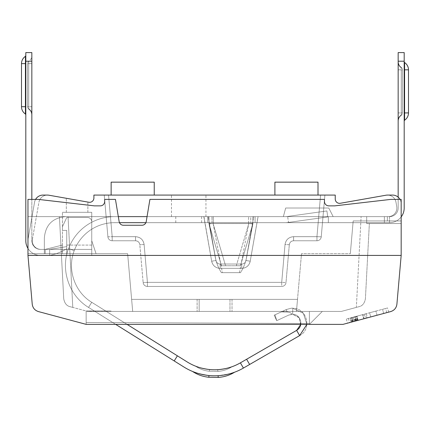 <?xml version="1.0" encoding="UTF-8"?>
<svg xmlns="http://www.w3.org/2000/svg" width="430" height="430" viewBox="0 0 430 430"><rect width="100%" height="100%" fill="white"/><g stroke="black" fill="none" stroke-linecap="round" stroke-linejoin="round"><path stroke-width="0.32" stroke-dasharray="2.15 1.61" d="M392.552 195.08A8.621 8.621 0 0 1 401.174 203.702A8.621 8.621 0 0 0 392.552 195.08L387.484 195.08L392.552 195.08A8.621 8.621 0 0 1 401.174 203.702L401.174 220.939L401.174 203.702A8.621 8.621 0 0 0 392.552 195.08A8.621 8.621 0 0 1 401.174 203.702A8.621 8.621 0 0 0 392.552 195.08L387.484 195.08A8.621 8.621 0 0 1 395.971 202.202L396.734 206.513A8.621 8.621 0 0 1 388.247 216.629L387.382 216.629L387.382 220.939L401.174 220.939L401.174 203.702A8.621 8.621 0 0 0 392.552 195.08L387.484 195.08A8.621 8.621 0 0 1 395.971 202.202L396.734 206.513A8.621 8.621 0 0 1 388.247 216.629L65.887 216.629C52.61 217.725 45.429 224.906 44.338 238.177L44.338 253.689L127.635 253.689L132.687 311.438L296.453 311.438L301.505 253.689L296.453 311.438L301.505 253.689L296.453 311.438L297.506 299.371L296.453 311.438L132.687 311.438L296.453 311.438L132.687 311.438L296.453 311.438L132.687 311.438L296.453 311.438L132.687 311.438L127.635 253.689L27.966 253.689L27.966 239.634L32.019 216.629L59.426 216.629L63.731 298.812C64.586 303.306 66.709 305.929 70.106 306.687C66.709 305.929 64.586 303.306 63.731 298.812L59.426 216.629L61.458 255.415L27.966 255.415L61.458 255.415L59.426 216.629L203.82 216.629L211.678 261.22L215.924 260.473A4.311 4.311 0 0 0 220.171 264.036L241.725 264.036A4.311 4.311 0 0 0 245.965 260.473L253.695 216.629L366.699 216.629L253.695 216.629L366.699 216.629L366.699 223.525L401.174 223.525L401.174 199.391L401.174 223.525L366.699 223.525L369.354 223.525L366.699 223.525L366.699 216.629L366.699 223.525L366.699 216.629L258.075 216.629L250.212 261.22C249.142 265.692 246.315 268.067 241.725 268.347L241.725 264.036L220.171 264.036A4.311 4.311 0 0 1 215.924 260.473L208.195 216.629L147.055 216.629L203.82 216.629L211.678 261.22L215.924 260.473L208.195 216.629L203.954 216.629L208.969 216.629L65.887 216.629C52.61 217.725 45.429 224.906 44.338 238.177L44.338 253.689L127.635 253.689L27.966 253.689L45.204 253.689L45.204 249.384L40.893 249.384A8.621 8.621 0 0 1 32.406 239.268L38.942 202.202A8.621 8.621 0 0 1 47.429 195.08L43.054 195.08L47.429 195.08A8.621 8.621 0 0 1 48.923 195.215L88.843 202.25A4.311 4.311 0 0 0 93.901 198.004L93.901 195.08L335.239 195.08L335.239 199.025A4.311 4.311 0 0 0 340.297 203.272L385.989 195.215A8.621 8.621 0 0 1 387.484 195.08L392.552 195.08L387.484 195.08A8.621 8.621 0 0 1 395.971 202.202L396.734 206.513A8.621 8.621 0 0 1 388.247 216.629L250.771 216.629L283.37 216.629L252.926 216.629L252.926 223.525L240.429 265.756L252.921 223.535C252.732 223.831 251.362 223.831 248.809 223.541L213.081 223.541C210.528 223.831 209.163 223.831 208.969 223.535L221.466 265.756L240.429 265.756L221.466 265.756L208.969 223.535C209.157 223.831 210.528 223.831 213.081 223.541L208.969 223.525L208.969 216.629L32.019 216.629L118.32 216.629L119.158 221.649C119.669 223.917 121.088 225.116 123.41 225.25L141.964 225.25C144.286 225.116 145.705 223.917 146.216 221.649C145.705 223.917 144.286 225.116 141.964 225.25L123.41 225.25C121.088 225.116 119.669 223.917 119.158 221.649L115.45 199.391L104.673 199.391L104.673 201.546A4.311 4.311 0 0 1 100.367 205.857A4.311 4.311 0 0 0 104.673 201.546L104.673 199.391L115.45 199.391L104.673 199.391L104.673 201.546A4.311 4.311 0 0 1 100.367 205.857L94.331 205.857L100.367 205.857L94.331 205.857L38.308 199.391L27.966 199.391L27.966 255.415L27.966 216.629L118.32 216.629L115.45 199.391L119.158 221.649A4.311 4.311 0 0 0 123.41 225.25L141.964 225.25A4.311 4.311 0 0 0 146.216 221.649L149.925 199.391L324.462 199.391L324.462 201.546A4.311 4.311 0 0 0 328.773 205.857L334.809 205.857L390.832 199.391L401.174 199.391L390.832 199.391L334.809 205.857L390.832 199.391L401.174 199.391L401.174 255.415L396.917 304.048C396.428 307.934 394.31 310.46 390.564 311.621L342.995 324.37L86.145 324.37L309.38 324.37L322.306 311.438L309.38 311.438L309.38 323.505L309.38 311.438L322.306 311.438L87.844 311.438L322.306 311.438L87.844 311.438L322.306 311.438L309.38 324.37L322.306 311.438L309.38 324.37L86.145 324.37L86.145 310.981L87.844 311.438L341.291 311.438L359.029 306.687C362.431 305.929 364.554 303.306 365.409 298.812L369.354 223.525L365.409 298.812C364.554 303.306 362.431 305.929 359.029 306.687L356.352 307.407L361.109 216.629L356.352 307.407L341.291 311.438L87.844 311.438L86.661 311.121L111.112 311.035L86.145 310.981L87.844 311.438L86.145 310.981L86.145 322.484L86.145 310.981L87.844 311.438L86.661 311.121M114.584 216.629L255.081 216.629L114.584 216.629A49.127 49.127 0 0 0 68.564 248.561A49.127 49.127 0 0 1 114.584 216.629A49.127 49.127 0 0 0 68.564 248.561C60.227 269.691 69.074 295.743 88.553 307.423C69.074 295.743 60.227 269.691 68.564 248.561A49.127 49.127 0 0 1 114.584 216.629A49.127 49.127 0 0 0 68.564 248.561C60.227 269.691 69.074 295.743 88.553 307.423L174.198 360.942L88.553 307.423C69.074 295.743 60.227 269.691 68.564 248.561A49.127 49.127 0 0 1 114.584 216.629M118.32 216.629L32.019 216.629L34.561 202.202L27.966 239.634L27.966 199.391L38.308 199.391L27.966 199.391L27.966 216.629L32.019 216.629L27.966 239.634L34.561 202.202L27.966 239.634L32.019 216.629L27.966 216.629L208.969 216.629L208.969 223.525L208.969 216.629L208.969 223.525L208.969 216.629L208.969 223.525L208.969 216.629L208.969 223.525L208.969 216.629L252.926 216.629L252.926 223.525L252.926 216.629L252.926 223.525L247.137 254.216C246.191 261.069 243.982 267.213 240.499 272.652L221.391 272.652C217.913 267.213 215.699 261.069 214.753 254.216C215.699 261.069 217.913 267.213 221.391 272.652L222.401 272.652L221.391 272.652C217.913 267.213 215.699 261.069 214.753 254.216L208.969 223.525L214.753 254.216C215.699 261.069 217.913 267.213 221.391 272.652L240.499 272.652C243.982 267.213 246.191 261.069 247.137 254.216L252.926 223.525L247.137 254.216L252.926 223.525L252.926 216.629L252.926 223.525L252.926 216.629L252.926 223.525L213.275 223.525L252.926 223.525L240.429 265.756L221.466 265.756L208.969 223.535L208.969 216.629L213.275 216.629L203.82 216.629L211.678 261.22C212.748 265.692 215.575 268.067 220.171 268.347L241.725 268.347L241.725 264.036A4.311 4.311 0 0 0 245.965 260.473L253.695 216.629L258.022 216.629L252.926 216.629L252.926 223.525L247.137 254.216C246.191 261.069 243.982 267.213 240.499 272.652L221.391 272.652L240.499 272.652C243.982 267.213 246.191 261.069 247.137 254.216L252.926 223.525L247.137 254.216L252.926 223.525L252.926 216.629L333.164 216.629L285.246 216.629A17.238 17.238 0 0 0 287.643 216.462A17.238 17.238 0 0 1 285.246 216.629L333.164 216.629L328.773 208.012L285.676 208.012L328.773 208.012L285.676 208.012L328.773 208.012L285.676 208.012L328.773 208.012L285.676 208.012L328.773 208.012L285.676 208.012L328.773 208.012L285.676 208.012L328.773 208.012L333.164 216.629L328.773 208.012L333.164 216.629L283.37 216.629L333.164 216.629L328.773 208.012L333.164 216.629L328.773 208.012L333.164 216.629L327.708 216.629L327.746 216.919L288.487 222.434A23.274 23.274 0 0 1 285.246 222.665A23.274 23.274 0 0 0 288.487 222.434A23.274 23.274 0 0 1 285.246 222.665L255.081 222.665L255.081 216.629L255.081 222.665L328.343 222.665L328.343 216.629L327.708 216.629L333.164 216.629L283.37 216.629L333.164 216.629L328.773 208.012L333.164 216.629L328.773 208.012L333.164 216.629L388.247 216.629L258.022 216.629L250.212 261.22C249.142 265.692 246.315 268.067 241.725 268.347L220.171 268.347C215.575 268.067 212.748 265.692 211.678 261.22L203.954 216.629L147.055 216.629L146.216 221.649L147.055 216.629L208.195 216.629L147.055 216.629L149.925 199.391L324.462 199.391L149.925 199.391L147.055 216.629M387.484 195.08A8.621 8.621 0 0 1 395.971 202.202A8.621 8.621 0 0 0 387.484 195.08A8.621 8.621 0 0 1 395.971 202.202L396.734 206.513A8.621 8.621 0 0 1 388.247 216.629L387.382 216.629L387.382 220.939L401.174 220.939L353.186 220.939L350.321 253.689L301.505 253.689L350.321 253.689L301.505 253.689L350.321 253.689L353.186 220.939L350.321 253.689L353.186 220.939L401.174 220.939L353.186 220.939L387.382 220.939L387.382 216.629L387.382 220.939L387.382 216.629L387.382 220.939L387.382 216.629L387.382 220.939L401.174 220.939L401.174 203.702A8.621 8.621 0 0 0 400.018 199.391M250.771 216.629L211.985 216.629L250.771 216.629L250.771 222.665L211.985 222.665L255.081 222.665L207.674 222.665L207.674 216.629L207.674 222.665L114.584 222.665L328.343 222.665L114.584 222.665A43.097 43.097 0 0 0 74.218 250.674L68.564 248.561C60.227 269.691 69.074 295.743 88.553 307.423L183.938 367.026L88.553 307.423C69.074 295.743 60.227 269.691 68.564 248.561L74.218 250.674A43.097 43.097 0 0 1 114.584 222.665L255.081 222.665L255.081 216.629L255.081 222.665L255.081 216.629L255.081 222.665L285.246 222.665A23.274 23.274 0 0 0 288.487 222.434A23.274 23.274 0 0 1 285.246 222.665A23.274 23.274 0 0 0 288.487 222.434A23.274 23.274 0 0 1 285.246 222.665L384.366 222.665L384.366 216.629L384.366 222.665L328.343 222.665L328.343 216.629L328.343 222.665L250.771 222.665L250.771 216.629M384.366 222.665L389.537 222.665L384.366 222.665L384.366 216.629L384.366 222.665L328.343 222.665L389.537 222.665L384.366 222.665L384.366 216.629L384.366 222.665L384.366 216.629L384.366 222.665L328.343 222.665L328.343 216.629L328.343 222.665L328.343 216.629L328.343 222.665L285.246 222.665A23.274 23.274 0 0 0 288.487 222.434L327.746 216.919L288.487 222.434L327.746 216.919L327.708 216.629L287.67 216.629L327.708 216.629L327.746 216.919L326.908 210.942L287.643 216.462A17.238 17.238 0 0 1 285.246 216.629A17.238 17.238 0 0 0 287.643 216.462L326.908 210.942L287.643 216.462A17.238 17.238 0 0 1 285.246 216.629A17.238 17.238 0 0 0 287.643 216.462L326.908 210.942L287.643 216.462A17.238 17.238 0 0 1 285.246 216.629L287.67 216.629L283.37 216.629L285.676 208.012L283.37 216.629L285.676 208.012L283.37 216.629L333.164 216.629L283.37 216.629L285.676 208.012L283.37 216.629L285.676 208.012L283.37 216.629L285.246 216.629A17.238 17.238 0 0 0 287.643 216.462A17.238 17.238 0 0 1 285.246 216.629A17.238 17.238 0 0 0 287.643 216.462A17.238 17.238 0 0 1 285.246 216.629A17.238 17.238 0 0 0 287.643 216.462L326.908 210.942L287.643 216.462L326.908 210.942L327.708 216.629L287.67 216.629L328.343 216.629L328.343 222.665L389.537 222.665A14.652 14.652 0 0 0 404.189 208.012A14.652 14.652 0 0 1 389.537 222.665L384.366 222.665L384.366 216.629L384.366 222.665M188.711 216.629L205.948 216.629L188.711 216.629M188.711 222.665L201.638 222.665L188.711 222.665M119.459 222.665L114.584 222.665A43.097 43.097 0 0 0 74.218 250.674C66.903 269.207 74.664 292.061 91.751 302.306C74.664 292.061 66.903 269.207 74.218 250.674L68.564 248.561L74.218 250.674A43.097 43.097 0 0 1 114.584 222.665A43.097 43.097 0 0 0 74.218 250.674C66.903 269.207 74.664 292.061 91.751 302.306L177.397 355.825L91.751 302.306C74.664 292.061 66.903 269.207 74.218 250.674L68.564 248.561L74.218 250.674A43.097 43.097 0 0 1 114.584 222.665L207.674 222.665L207.674 216.629L207.674 222.665L207.674 216.629L207.674 222.665L145.915 222.665M300.618 325.225L299.269 317.824L292.62 314.298C300.968 314.115 304.085 326.628 296.625 330.38L240.397 362.839A51.713 51.713 0 0 1 187.136 361.91A51.713 51.713 0 0 0 240.397 362.839L246.61 359.254L240.397 362.839A51.713 51.713 0 0 1 187.136 361.91L177.397 355.825L187.136 361.91A51.713 51.713 0 0 0 240.397 362.839L246.61 359.254L249.631 364.479L299.64 335.604L296.625 330.38L246.61 359.254L296.813 330.267M300.812 324.37L299 317.474L292.62 314.298L291.911 314.303C291.282 313.008 289.729 312.25 287.245 312.04L281.29 311.89L274.173 315.206L276.726 320.673L274.173 315.206L274.985 314.83L276.726 320.673L288.67 315.104L292.62 314.298C300.968 314.115 304.085 326.628 296.625 330.38C304.085 326.628 300.968 314.115 292.62 314.298L292.83 308.272C292.674 307.869 290.438 308.326 286.122 309.632L281.29 311.89L282.134 311.874L281.29 311.89L274.985 314.83L276.737 320.667L288.67 315.104L291.911 314.303C291.282 313.008 289.729 312.25 287.245 312.04L282.134 311.874L287.245 312.04C289.712 312.244 291.271 312.997 291.911 314.303L288.67 315.104L276.737 320.667L274.985 314.83L281.29 311.89L282.134 311.874L281.29 311.89L274.985 314.83L276.737 320.667L288.67 315.104L276.737 320.667L274.985 314.83L281.29 311.89L287.245 312.04C289.712 312.244 291.271 312.997 291.911 314.303L288.67 315.104L291.911 314.303L288.67 315.104L276.737 320.667L274.985 314.83L286.122 309.632C290.438 308.326 292.674 307.869 292.83 308.272C307.025 307.95 312.325 329.224 299.64 335.604L249.631 364.479L246.61 359.254L249.631 364.479L246.61 359.254L296.625 330.38L240.397 362.839A51.713 51.713 0 0 1 187.136 361.91L91.751 302.306L177.397 355.825L174.198 360.942L183.938 367.026A57.749 57.749 0 0 0 243.418 368.064A57.749 57.749 0 0 1 183.938 367.026L115.67 324.37M177.397 355.825L174.198 360.942L177.397 355.825L174.198 360.942L177.397 355.825L91.751 302.306C74.664 292.061 66.903 269.207 74.218 250.674C66.903 269.207 74.664 292.061 91.751 302.306L127.06 324.37M297.587 329.729L298.377 329.041M299.027 328.321L299.361 327.875M299.715 327.332L300.231 326.327M309.38 323.505L309.38 324.37L86.145 324.37L309.38 324.37L322.306 311.438L309.38 324.37L309.38 323.505L309.38 324.37L86.145 324.37L86.145 310.981L86.145 322.484L309.38 323.505L309.38 311.438L309.38 324.37L86.145 324.37L86.145 322.484L309.38 323.505L309.38 324.37L309.38 311.438L309.38 323.505L309.38 311.438L309.38 323.505L309.38 311.438L309.38 323.505L86.145 322.484L309.38 323.505M199.154 311.438L232.023 311.438L199.154 311.438L199.154 299.371L197.117 299.371L232.023 299.371L199.154 299.371L199.154 311.438L199.154 299.371L197.117 299.371L229.986 299.371L229.986 311.438L232.023 311.438L229.986 311.438L229.986 299.371L232.023 299.371L199.154 299.371L199.154 311.438M35.588 199.391A8.621 8.621 0 0 0 34.561 202.202A8.621 8.621 0 0 1 43.054 195.08A8.621 8.621 0 0 0 34.561 202.202A8.621 8.621 0 0 1 43.054 195.08A8.621 8.621 0 0 0 34.561 202.202A8.621 8.621 0 0 1 43.054 195.08L47.429 195.08A8.621 8.621 0 0 0 38.942 202.202A8.621 8.621 0 0 1 47.429 195.08A8.621 8.621 0 0 0 38.942 202.202L32.406 239.268A8.621 8.621 0 0 0 40.893 249.384A8.621 8.621 0 0 1 32.406 239.268A8.621 8.621 0 0 0 40.893 249.384L40.463 249.384A8.621 8.621 0 0 1 31.841 240.762A8.621 8.621 0 0 0 40.463 249.384L45.204 249.384L40.463 249.384L45.204 249.384L40.893 249.384L45.204 249.384L62.441 245.073L62.441 253.689L62.441 245.073L45.204 249.384L66.752 249.384L66.752 246.621L49.665 249.384L49.665 255.415C55.556 254.237 61.253 252.028 66.752 248.787L66.752 230.421L66.752 245.073L66.752 230.421L62.441 230.421L66.752 230.421L62.441 230.421L66.752 230.421L62.441 230.421L66.752 230.421L66.752 245.073L66.752 230.421L66.752 245.073L66.752 230.421L62.441 230.421L66.752 230.421L66.752 255.415L61.458 255.415L66.752 255.415L66.752 248.787L66.752 255.415L61.458 255.415L91.746 255.415L66.752 255.415L91.746 255.415L91.746 240.762L91.746 245.073L91.746 240.762L96.057 253.689L91.746 240.762L91.746 255.415L91.746 245.073L91.746 255.415L91.746 249.384L66.752 249.384L91.746 249.384L66.752 249.384L91.746 249.384L91.746 245.073L91.746 255.415L66.752 255.415L66.752 246.621L49.665 249.384L45.204 249.384L62.441 245.073L62.441 253.689L62.441 245.073L45.204 249.384L45.204 253.689L96.057 253.689L27.966 253.689L45.204 253.689L45.204 249.384L49.665 249.384L45.204 249.384L45.204 253.689L27.966 253.689L27.966 239.634L27.966 253.689L27.966 239.634L27.966 253.689L27.966 239.634L34.561 202.202L27.966 239.634L27.966 216.629L27.966 255.415L32.218 304.048C32.707 307.934 34.83 310.46 38.576 311.621L86.145 324.37L86.145 310.981L70.106 306.687L72.788 307.407L68.031 216.629L72.788 307.407L86.145 310.981L111.112 311.035M188.711 195.08L205.948 195.08L188.711 195.08M289.368 244.278L289.315 244.697L285.02 244.546L281.709 282.36L147.425 282.36L144.12 244.546L147.425 282.36L281.709 282.36L285.02 244.546L281.709 282.36L147.425 282.36L144.12 244.546C143.324 239.741 140.459 237.118 135.531 236.677C140.379 237.048 143.244 239.666 144.12 244.546L147.425 282.36L281.709 282.36L285.02 244.546L289.315 244.697C289.75 242.257 291.18 240.945 293.604 240.762L293.604 236.677L293.604 240.762L293.604 236.677L293.604 240.762L316.948 240.762A4.311 4.311 0 0 0 321.242 236.828A4.311 4.311 0 0 1 316.948 240.762L316.948 236.677L321.242 236.828A4.311 4.311 0 0 1 316.948 240.762L293.604 240.762L316.948 240.762A4.311 4.311 0 0 0 321.242 236.828L316.948 236.677L316.948 240.762L316.948 236.677L321.242 236.828L324.892 195.08L321.242 236.828A4.311 4.311 0 0 1 316.948 240.762L316.948 236.677L321.242 236.828L324.892 195.08L108.548 195.08L320.587 195.08L316.948 236.677L293.604 236.677L316.948 236.677L320.587 195.08L316.948 236.677L293.604 236.677C288.756 237.048 285.891 239.671 285.02 244.546C285.81 239.746 288.675 237.124 293.604 236.677C288.75 237.048 285.891 239.671 285.02 244.546C285.816 239.741 288.675 237.118 293.604 236.677L316.948 236.677L320.587 195.08L104.243 195.08L108.548 195.08L104.243 195.08L108.548 195.08L112.187 236.677L112.187 240.762L135.531 240.762C137.96 240.945 139.39 242.257 139.825 244.697L143.136 282.51A4.311 4.311 0 0 0 147.425 286.444L281.709 286.444A4.311 4.311 0 0 0 286.004 282.51L289.315 244.697C289.712 242.294 291.142 240.983 293.604 240.762L316.948 240.762A4.311 4.311 0 0 0 321.242 236.828L324.892 195.08L108.548 195.08L112.187 236.677L107.898 236.828A4.311 4.311 0 0 0 112.187 240.762A4.311 4.311 0 0 1 107.898 236.828L104.243 195.08L107.898 236.828A4.311 4.311 0 0 0 112.187 240.762L135.531 240.762L112.187 240.762A4.311 4.311 0 0 1 107.898 236.828L104.243 195.08L107.898 236.828L112.187 236.677L112.187 240.762A4.311 4.311 0 0 1 107.898 236.828L112.187 236.677L112.187 240.762A4.311 4.311 0 0 1 107.898 236.828L112.187 236.677L112.187 240.762L135.531 240.762C137.955 240.945 139.39 242.257 139.825 244.697L139.772 244.283L139.825 244.697C139.427 242.294 137.998 240.983 135.531 240.762C137.998 240.983 139.427 242.294 139.825 244.697L143.136 282.51L139.772 244.283L139.825 244.697L139.772 244.283L139.825 244.697L144.12 244.546C143.319 239.741 140.459 237.118 135.531 236.677C140.384 237.048 143.244 239.671 144.12 244.546L139.825 244.697L139.766 244.278L143.136 282.51A4.311 4.311 0 0 0 147.425 286.444A4.311 4.311 0 0 1 143.136 282.51L147.425 282.36L147.425 286.444L281.709 286.444L147.425 286.444A4.311 4.311 0 0 1 143.136 282.51L147.425 282.36L147.425 286.444A4.311 4.311 0 0 1 143.136 282.51L147.425 282.36L147.425 286.444A4.311 4.311 0 0 1 143.136 282.51L147.425 282.36L147.425 286.444L281.709 286.444A4.311 4.311 0 0 0 286.004 282.51A4.311 4.311 0 0 1 281.709 286.444L281.709 282.36L286.004 282.51L289.315 244.697L286.004 282.51A4.311 4.311 0 0 1 281.709 286.444L281.709 282.36L286.004 282.51A4.311 4.311 0 0 1 281.709 286.444L281.709 282.36L286.004 282.51A4.311 4.311 0 0 1 281.709 286.444L281.709 282.36L286.004 282.51L289.315 244.697C289.707 242.294 291.137 240.983 293.604 240.762C291.18 240.95 289.75 242.262 289.315 244.697L289.368 244.288M132.687 195.08L111.139 195.08L132.687 195.08M296.453 195.08L318.001 195.08L296.453 195.08M43.054 195.08L47.429 195.08M398.159 197.15L398.159 208.012A8.621 8.621 0 0 1 389.537 216.629A8.621 8.621 0 0 0 398.159 208.012L398.159 61.205L398.159 208.012A8.621 8.621 0 0 1 389.537 216.629L388.247 216.629L389.537 216.629A8.621 8.621 0 0 0 398.159 208.012L398.159 52.589L398.159 208.012L398.159 52.589L404.189 52.589L404.189 61.205L398.159 61.205L404.189 61.205L404.189 208.012L404.189 52.589L398.159 52.589L404.189 52.589L404.189 61.205L398.159 61.205L404.189 61.205L404.189 52.589L398.159 52.589L404.189 52.589L404.189 208.012L404.189 61.205L398.159 61.205M398.159 69.827L398.159 120.927L398.159 61.823L398.159 120.927L398.159 61.823L398.159 69.827L401.254 69.827L401.254 67.58L401.254 115.17L401.254 69.827L398.159 69.827L402.469 69.827L401.254 69.827L401.254 115.17L401.254 69.827L398.159 69.827L402.469 69.827L401.254 69.827L401.254 115.17L401.254 69.827L398.159 69.827M404.189 69.827L404.189 120.927L404.189 61.823L404.189 120.927L404.189 61.823L404.189 120.927L404.189 61.823L404.189 69.827L404.576 69.827L404.576 62.543L404.576 112.923L404.576 69.827L404.189 69.827L408.5 69.827L404.576 69.827L404.576 120.206L404.576 69.827L408.5 69.827L404.189 69.827L404.576 69.827L404.576 62.543L404.189 61.823L404.576 62.543A8.729 8.729 0 0 1 408.5 69.827L404.576 69.827L404.576 120.206L404.189 120.927L404.576 120.206A8.729 8.729 0 0 0 408.5 112.923L404.189 112.923M306.896 324.37L303.349 313.271L292.83 308.272L292.62 314.298L292.83 308.272C292.674 307.869 290.438 308.326 286.122 309.632L287.245 312.04L286.122 309.632C290.438 308.326 292.674 307.869 292.83 308.272C307.025 307.95 312.325 329.224 299.64 335.604L296.625 330.38C304.085 326.628 300.968 314.115 292.62 314.298L292.83 308.272C292.674 307.869 290.438 308.326 286.122 309.632L281.29 311.89L286.122 309.632L287.245 312.04C289.729 312.25 291.282 313.008 291.911 314.303L292.62 314.298L292.83 308.272L303.349 313.271L306.896 324.37L303.349 313.271L292.83 308.272C292.674 307.869 290.438 308.326 286.122 309.632L281.29 311.89L286.122 309.632L287.245 312.04C289.712 312.244 291.271 312.997 291.911 314.303L292.62 314.298L292.83 308.272C307.025 307.95 312.325 329.224 299.64 335.604L243.418 368.064A57.749 57.749 0 0 1 183.938 367.026A57.749 57.749 0 0 0 243.418 368.064A57.749 57.749 0 0 1 183.938 367.026L174.198 360.942M86.145 324.37L86.145 322.484L86.145 324.37M401.174 255.415L27.966 255.415M377.035 315.249L370.708 316.942L369.596 312.782L375.922 311.083L369.596 312.782L370.708 316.942L377.035 315.249L375.922 311.083L377.035 315.249M364.178 318.694L388.688 312.126L351.219 322.167L363.71 318.818L351.219 322.167L357.851 320.388L356.733 316.227L387.57 307.961L350.106 318.001L363.06 314.529L356.733 316.227L357.851 320.388L356.733 316.227L357.851 320.388L364.178 318.694L363.06 314.529L364.178 318.694M357.464 320.49L367.457 317.813L357.464 320.49M358.131 320.312L363.71 318.818L358.131 320.312L357.013 316.152L362.592 314.658L357.013 316.152L358.131 320.312M356.535 320.742L352.552 321.807L356.535 320.742L355.422 316.577L350.106 318.001L362.592 314.658L352.229 317.431L355.422 316.577L356.535 320.742M351.219 322.167L350.106 318.001L351.219 322.167M366.484 318.076L365.371 313.911M383.667 313.47L382.55 309.31L383.667 313.47M386.742 312.648L385.624 308.482M388.688 312.126L387.57 307.961M356.352 316.329L346.36 319.006L356.352 316.329M363.71 318.818L362.592 314.658L363.71 318.818M351.487 322.091L350.369 317.931M352.283 321.882L351.17 317.716M353.347 321.597L352.229 317.431L353.347 321.597M354.143 321.382L353.03 317.216L354.143 321.382M355.207 321.097L354.089 316.931M356.002 320.882L354.89 316.722M357.067 320.597L355.949 316.437M357.599 320.458L356.481 316.292M356.271 320.812L355.153 316.647M355.739 320.952L354.621 316.792M354.943 321.167L353.825 317.007M352.815 321.737L351.702 317.577M352.552 321.807L351.434 317.646L352.552 321.807M38.308 199.391L94.331 205.857L38.308 199.391M324.462 199.391L324.462 201.546A4.311 4.311 0 0 0 328.773 205.857L334.809 205.857L328.773 205.857A4.311 4.311 0 0 1 324.462 201.546L324.462 199.391M220.171 268.347A8.621 8.621 0 0 1 211.678 261.22A8.621 8.621 0 0 0 220.171 268.347L241.725 268.347L220.171 268.347L220.171 264.036L220.171 268.347M250.212 261.22A8.621 8.621 0 0 1 241.725 268.347A8.621 8.621 0 0 0 250.212 261.22L258.075 216.629L250.212 261.22L245.965 260.473L250.212 261.22M25.811 61.205L31.841 61.205L31.841 240.762A8.621 8.621 0 0 0 40.463 249.384A8.621 8.621 0 0 1 31.841 240.762L31.841 61.205L25.811 61.205L31.841 61.205L31.841 52.589L25.811 52.589L31.841 52.589L31.841 61.205L31.841 52.589L25.811 52.589L25.811 240.762A14.652 14.652 0 0 0 40.463 255.415A14.652 14.652 0 0 1 25.811 240.762A14.652 14.652 0 0 0 40.463 255.415A14.652 14.652 0 0 1 27.966 248.411M49.665 249.384L49.665 255.415C55.556 254.237 61.253 252.028 66.752 248.787C61.253 252.028 55.556 254.237 49.665 255.415L49.665 249.384L66.752 249.384L49.665 249.384L66.752 249.384L66.752 246.621L49.665 249.384L49.665 255.415C55.556 254.237 61.253 252.028 66.752 248.787L66.752 246.621L49.665 249.384M66.752 245.073L66.752 248.787L66.752 245.073L91.746 245.073L91.746 212.318L62.441 212.318L91.746 212.318L62.441 212.318L91.746 212.318L91.746 240.762L91.746 221.799A4.311 4.311 0 0 0 87.435 217.489L66.752 217.489L62.441 226.728L66.752 217.489L62.441 226.728L66.752 217.489L62.441 226.728L66.752 217.489L62.441 226.728L66.752 217.489L87.435 217.489A4.311 4.311 0 0 1 91.746 221.799A4.311 4.311 0 0 0 87.435 217.489L66.752 217.489L87.435 217.489A4.311 4.311 0 0 1 91.746 221.799A4.311 4.311 0 0 0 87.435 217.489L66.752 217.489L87.435 217.489A4.311 4.311 0 0 1 91.746 221.799A4.311 4.311 0 0 0 87.435 217.489L66.752 217.489L87.435 217.489A4.311 4.311 0 0 1 91.746 221.799L91.746 240.762L91.746 221.799L91.746 240.762L96.057 253.689L91.746 240.762L91.746 212.318L91.746 245.073L91.746 240.762L91.746 245.073L66.752 245.073M132.687 311.438L127.635 253.689L132.687 311.438L131.634 299.371L297.506 299.371L296.453 311.438L297.506 299.371L131.634 299.371L132.687 311.438M213.135 223.53L248.615 223.525L213.275 223.525L213.275 216.629L213.275 223.525L213.275 216.629L213.275 223.525L213.275 216.629L213.275 223.525L248.809 223.541C251.362 223.831 252.732 223.831 252.921 223.535L240.429 265.756L236.317 265.756L248.809 223.541L236.317 265.756L225.573 265.756L213.081 223.541L225.573 265.756L221.466 265.756L208.969 223.525L214.753 254.216L208.969 223.525L214.753 254.216L208.969 223.525L213.135 223.53L222.401 272.652L239.488 272.652L222.401 272.652L213.135 223.53M62.441 245.073L62.441 212.318L62.441 245.073M62.441 230.421L62.441 226.728L62.441 230.421M77.094 212.318L66.322 212.318L77.094 212.318M77.094 200.181C90.988 202.627 90.988 202.627 77.094 200.181C90.988 202.627 90.988 202.627 77.094 200.181C90.988 202.627 90.988 202.627 77.094 200.181C90.988 202.627 90.988 202.627 77.094 200.181C63.199 197.73 63.199 197.73 77.094 200.181C63.199 197.73 63.199 197.73 77.094 200.181C63.199 197.73 63.199 197.73 77.094 200.181C63.199 197.73 63.199 197.73 77.094 200.181M66.752 249.384L66.752 246.621L66.752 249.384M395.971 202.202L396.734 206.513A8.621 8.621 0 0 1 388.247 216.629A8.621 8.621 0 0 0 396.734 206.513L395.971 202.202M387.382 216.629L387.382 220.939L387.382 216.629M208.969 216.629L208.969 223.525L208.969 216.629M131.634 299.371L297.506 299.371L131.634 299.371M229.986 299.371L229.986 311.438L229.986 299.371M211.985 222.665L207.674 222.665L211.985 222.665L211.985 216.629L211.985 222.665M288.487 222.434A23.274 23.274 0 0 1 285.246 222.665A23.274 23.274 0 0 0 288.487 222.434A23.274 23.274 0 0 1 285.246 222.665A23.274 23.274 0 0 0 288.487 222.434L327.746 216.919L288.487 222.434L327.746 216.919L326.908 210.942L327.746 216.919L288.487 222.434L327.746 216.919L288.487 222.434L327.746 216.919L326.908 210.942L327.746 216.919L288.487 222.434L287.643 216.462L288.487 222.434M328.343 222.665L328.343 216.629L328.343 222.665M255.081 222.665L255.081 216.629L255.081 222.665M207.674 222.665L207.674 216.629L207.674 222.665M401.174 216.913A14.652 14.652 0 0 1 389.537 222.665A14.652 14.652 0 0 0 404.189 208.012L404.189 61.205M219.219 369.558L217.73 369.671C225.841 368.607 230.571 367.634 231.921 366.763C231.297 367.446 226.567 368.413 217.73 369.671A51.713 51.713 0 0 1 209.555 369.526L208.072 369.359M206.594 369.155L205.148 368.908M204.159 368.714L203.734 368.628M202.401 368.322L201.143 368.005M200.213 367.741L199.864 367.639M198.902 367.349L197.961 367.037M195.972 366.322L195.451 366.118C199.644 369.015 204.288 370.724 209.388 371.24L209.555 369.526C201.482 368.177 196.79 367.043 195.473 366.123C196.069 366.833 200.767 367.967 209.555 369.526C201.374 368.144 196.677 367.01 195.462 366.118C196.193 366.865 200.885 368.005 209.555 369.526C201.374 368.144 196.677 367.01 195.462 366.118C196.193 366.865 200.885 368.005 209.555 369.526C201.482 368.177 196.79 367.043 195.473 366.123C196.069 366.833 200.767 367.967 209.555 369.526C201.482 368.177 196.79 367.043 195.473 366.123C196.069 366.833 200.767 367.967 209.555 369.526L209.388 371.24L209.555 369.526L209.388 371.24L209.555 369.526L209.388 371.24L217.838 371.391L217.73 369.671A51.713 51.713 0 0 1 209.555 369.526A51.713 51.713 0 0 0 217.73 369.671C225.954 368.575 230.684 367.607 231.931 366.758C231.179 367.478 226.443 368.451 217.73 369.671A51.713 51.713 0 0 1 209.555 369.526A51.713 51.713 0 0 0 217.73 369.671C225.841 368.607 230.571 367.634 231.921 366.763C231.297 367.446 226.567 368.413 217.73 369.671C225.841 368.607 230.571 367.634 231.921 366.763C231.297 367.446 226.567 368.413 217.73 369.671L217.838 371.391L217.73 369.671L217.838 371.391L217.73 369.671L217.838 371.391L209.388 371.24C204.288 370.724 199.644 369.015 195.451 366.118C199.644 369.015 204.288 370.724 209.388 371.24L217.838 371.391C222.95 371.047 227.653 369.504 231.942 366.752L231.415 366.94M229.4 367.585L228.448 367.865M227.481 368.123L227.126 368.214M226.191 368.44L224.917 368.714M223.578 368.972L223.149 369.048M222.154 369.203L220.703 369.402M207.136 375.325L207.883 375.417M202.116 374.449L201.847 374.39M201.347 374.272L200.273 374.009M198.8 373.616L197.456 373.213M196.263 372.832L194.349 372.16M192.575 371.461L192.57 371.461C197.494 374.718 202.901 376.648 208.803 377.25L208.969 375.53A57.749 57.749 0 0 0 218.101 375.691A57.749 57.749 0 0 1 208.969 375.53C199.128 373.804 193.672 372.45 192.597 371.466C192.86 372.203 198.321 373.557 208.969 375.53C199.128 373.804 193.672 372.45 192.597 371.466C192.86 372.203 198.321 373.557 208.969 375.53A57.749 57.749 0 0 0 218.101 375.691A57.749 57.749 0 0 1 208.969 375.53C198.725 373.686 193.258 372.326 192.57 371.461C193.258 372.326 198.725 373.686 208.969 375.53A57.749 57.749 0 0 0 218.101 375.691L218.209 377.411L218.101 375.691C227.997 374.31 233.501 373.149 234.608 372.203C234.318 372.923 228.814 374.089 218.101 375.691C227.997 374.31 233.501 373.149 234.608 372.203C234.318 372.923 228.814 374.089 218.101 375.691C228.405 374.202 233.915 373.036 234.635 372.192C233.915 373.036 228.405 374.202 218.101 375.691C228.405 374.202 233.915 373.036 234.635 372.192C233.915 373.036 228.405 374.202 218.101 375.691C227.997 374.31 233.501 373.149 234.608 372.203C234.318 372.923 228.814 374.089 218.101 375.691A57.749 57.749 0 0 1 208.969 375.53C199.128 373.804 193.672 372.45 192.597 371.466C192.86 372.203 198.321 373.557 208.969 375.53L208.668 375.503M232.829 372.826L230.899 373.439M229.695 373.777L228.335 374.132M226.846 374.476L225.766 374.702M225.261 374.799L223.541 375.094M221.767 375.347L219.945 375.546M283.37 216.629L285.676 208.012L283.37 216.629M252.926 223.525L252.926 216.629L252.926 223.525L248.755 223.53L252.926 223.525M240.499 272.652L239.488 272.652L240.499 272.652M31.841 61.205L31.841 199.391M31.841 63.618L31.841 114.719L31.841 55.615L31.841 63.618L28.745 63.618L28.745 61.372L28.745 108.962L28.745 63.618L31.841 63.618L27.531 63.618L28.745 63.618L28.745 108.962L28.745 63.618L31.841 63.618M25.811 106.715L21.5 106.715L25.424 106.715L25.424 114.004L25.424 106.715L25.811 106.715L25.424 106.715L25.424 63.618L25.811 63.618L25.811 114.719L25.811 55.615L25.811 114.719L25.811 55.615L25.811 63.618L25.424 63.618L25.424 56.335L25.424 63.618L25.424 56.335L25.811 55.615M31.841 106.715L31.841 114.719L31.841 106.715L27.531 106.715L31.841 106.715M274.985 314.83L274.173 315.206L274.985 314.83M276.726 320.673L274.173 315.206L276.726 320.673M231.942 366.752C227.653 369.504 222.95 371.047 217.838 371.391C222.95 371.047 227.653 369.504 231.942 366.752L225.336 368.628M224.546 368.789L223.632 368.962M222.692 369.123L221.724 369.268M220.81 369.386L219.741 369.504M218.736 369.596L217.73 369.671M198.757 373.6L197.305 373.17M196.462 372.896L194.193 372.095M193.731 371.923L193.204 371.713M299.64 335.604L296.625 330.38L299.64 335.604L249.631 364.479L299.64 335.604L296.625 330.38M246.61 359.254L249.631 364.479M292.62 314.298L292.83 308.272L292.62 314.298M289.379 244.24L289.315 244.697L285.02 244.546L289.315 244.697L289.374 244.251M144.12 244.546L139.825 244.697L144.12 244.546M154.236 195.08L154.236 182.153L111.139 182.153L132.687 182.153L111.139 182.153L111.139 195.08M318.001 195.08L318.001 182.153L274.904 182.153L296.453 182.153L274.904 182.153L274.904 195.08M389.537 216.629A8.621 8.621 0 0 0 398.159 208.012A8.621 8.621 0 0 1 389.537 216.629L389.537 222.665A14.652 14.652 0 0 0 404.189 208.012A14.652 14.652 0 0 1 389.537 222.665L389.537 216.629M398.159 112.923L398.159 120.927L398.159 112.923L402.469 112.923L398.159 112.923M327.746 216.919L326.908 210.942L327.746 216.919M88.553 307.423L91.751 302.306L88.553 307.423M243.418 368.064L240.397 362.839M248.615 223.525L248.615 216.629L248.615 223.525M239.488 272.652L248.755 223.53L239.488 272.652M282.134 311.874L281.989 311.562L282.134 311.874M283.553 311.863L283.16 311.014L283.553 311.863M21.5 106.715A8.729 8.729 0 0 0 25.424 114.004L25.424 106.715L21.5 106.715L21.5 63.618L25.424 63.618L25.424 106.715L25.424 63.618L25.811 63.618M21.5 63.618L25.424 63.618L21.5 63.618M28.745 108.962A2.693 2.693 0 0 1 27.531 106.715L27.531 63.618L28.745 63.618L27.531 63.618A2.693 2.693 0 0 1 28.745 61.372C30.74 59.974 31.777 58.055 31.841 55.615C31.777 58.055 30.74 59.974 28.745 61.372A2.693 2.693 0 0 0 27.531 63.618L27.531 106.715L28.745 106.715L27.531 106.715A2.693 2.693 0 0 0 28.745 108.962C30.74 110.365 31.777 112.284 31.841 114.719M218.101 375.691L218.209 377.411C224.127 377.019 229.604 375.283 234.635 372.192L234.629 372.192C229.604 375.283 224.127 377.019 218.209 377.411M112.187 236.677L135.531 236.677L135.531 240.762L135.531 236.677L112.187 236.677L108.548 195.08L112.187 236.677L135.531 236.677L135.531 240.762L135.531 236.677L112.187 236.677M401.254 115.17A2.693 2.693 0 0 0 402.469 112.923A2.693 2.693 0 0 1 401.254 115.17C399.26 116.568 398.223 118.486 398.159 120.927C398.223 118.486 399.26 116.568 401.254 115.17A2.693 2.693 0 0 0 402.469 112.923L402.469 69.827L401.254 69.827L402.469 69.827A2.693 2.693 0 0 0 401.254 67.58C399.26 66.177 398.223 64.258 398.159 61.823C398.223 64.258 399.26 66.177 401.254 67.58A2.693 2.693 0 0 1 402.469 69.827A2.693 2.693 0 0 0 401.254 67.58M402.469 112.923L401.254 112.923L402.469 112.923L402.469 69.827L402.469 112.923M404.576 120.206A8.729 8.729 0 0 0 408.5 112.923L404.576 112.923L408.5 112.923L408.5 69.827A8.729 8.729 0 0 0 404.576 62.543M201.638 222.665L201.638 216.629M175.784 222.665L175.784 216.629M205.948 216.629L205.948 195.08M171.473 216.629L171.473 195.08M364.258 314.212L365.376 318.372M348.44 318.447L349.558 322.613M346.36 319.006L347.472 323.166M366.338 313.653L367.457 317.813M197.117 299.371L197.117 311.438L197.117 299.371M232.023 299.371L232.023 311.438L232.023 299.371M87.865 212.318L87.865 202.078L87.865 212.318M66.322 212.318L66.322 198.278L66.322 212.318M25.424 114.004L25.811 114.719M192.57 371.461C197.494 374.718 202.901 376.648 208.803 377.25M408.5 112.923L408.5 69.827"/><path stroke-width="0.64" d="M147.055 216.629L118.32 216.629M296.813 330.267L297.587 329.729M298.377 329.041L299.027 328.321M299.361 327.875L299.715 327.332M300.231 326.327L300.618 325.225M27.966 255.415L32.218 304.048C32.707 307.934 34.83 310.46 38.576 311.621L86.145 324.37L342.995 324.37L390.564 311.621C394.31 310.46 396.428 307.934 396.917 304.048L401.174 255.415L27.966 255.415L27.966 199.391L38.308 199.391L94.331 205.857L100.367 205.857A4.311 4.311 0 0 0 104.673 201.546L104.673 199.391L115.45 199.391L119.158 221.649A4.311 4.311 0 0 0 123.41 225.25L141.964 225.25A4.311 4.311 0 0 0 146.216 221.649L149.925 199.391L324.462 199.391L324.462 201.546A4.311 4.311 0 0 0 328.773 205.857L334.809 205.857L390.832 199.391L401.174 199.391L401.174 255.415M400.018 199.391A8.621 8.621 0 0 0 392.552 195.08L387.484 195.08A8.621 8.621 0 0 0 385.989 195.215L340.297 203.272A4.311 4.311 0 0 1 335.239 199.025L335.239 195.08L93.901 195.08L93.901 198.004A4.311 4.311 0 0 1 88.843 202.25L48.923 195.215A8.621 8.621 0 0 0 47.429 195.08L43.054 195.08L47.429 195.08M392.552 195.08L387.484 195.08M35.588 199.391A8.621 8.621 0 0 1 43.054 195.08M27.966 248.411A14.652 14.652 0 0 1 25.811 240.762L25.811 61.205L31.841 61.205L31.841 52.589L25.811 52.589L25.811 61.205M145.915 222.665L119.459 222.665M404.189 61.205L398.159 61.205L398.159 52.589L404.189 52.589L404.189 208.012A14.652 14.652 0 0 1 401.174 216.913M398.159 61.205L398.159 197.15M127.06 324.37L187.136 361.91A51.713 51.713 0 0 0 240.397 362.839L246.61 359.254L249.631 364.479L299.64 335.604L296.625 330.38L300.812 324.37M115.67 324.37L183.938 367.026A57.749 57.749 0 0 0 243.418 368.064L249.631 364.479M177.397 355.825L174.198 360.942M246.61 359.254L296.625 330.38M208.072 369.359L206.594 369.155M205.148 368.908L204.159 368.714M203.734 368.628L202.401 368.322M201.143 368.005L200.213 367.741M199.864 367.639L198.902 367.349M197.961 367.037L195.972 366.322M217.73 369.671A51.713 51.713 0 0 1 209.555 369.526M231.415 366.94L229.4 367.585M228.448 367.865L227.481 368.123M227.126 368.214L226.191 368.44M224.917 368.714L223.578 368.972M223.149 369.048L222.154 369.203M220.703 369.402L219.219 369.558M232.829 372.826L234.629 372.192C229.604 375.283 224.127 377.019 218.209 377.411L208.803 377.25L208.969 375.53L207.136 375.325M205.32 375.062L203.557 374.745L205.314 375.062M201.847 374.39L201.347 374.272M200.273 374.009L198.8 373.616M197.456 373.213L196.263 372.832M194.349 372.16L192.57 371.461C197.494 374.718 202.901 376.648 208.803 377.25L218.209 377.411L218.101 375.691L219.945 375.546M230.899 373.439L229.695 373.777M228.335 374.132L226.846 374.476M225.766 374.702L225.261 374.799M223.541 375.094L221.767 375.347M299.64 335.604L306.896 324.37M31.841 199.391L31.841 61.205M225.336 368.628L224.546 368.789M223.632 368.962L223.046 369.064M221.724 369.268L220.81 369.386M219.741 369.504L218.736 369.596M208.668 375.503L207.883 375.417M202.116 374.449L199.015 373.675M197.305 373.17L196.462 372.896M194.193 372.095L193.731 371.923M193.204 371.713L192.575 371.461M111.139 195.08L111.139 182.153L154.236 182.153L154.236 195.08M274.904 195.08L274.904 182.153L318.001 182.153L318.001 195.08M404.189 69.827L404.576 69.827L404.576 62.543L404.189 61.823M404.189 112.923L404.576 112.923L404.576 69.827L408.5 69.827A8.729 8.729 0 0 0 404.576 62.543M404.189 120.927L404.576 120.206L404.576 112.923L408.5 112.923L408.5 69.827M243.418 368.064L240.397 362.839M25.811 63.618L25.424 63.618L25.424 56.335L25.811 55.615M25.811 106.715L25.424 106.715L25.424 63.618L21.5 63.618L21.5 106.715L25.424 106.715L25.424 114.004L25.811 114.719M404.576 120.206A8.729 8.729 0 0 0 408.5 112.923M401.254 115.17C399.26 116.568 398.223 118.486 398.159 120.927M401.254 67.58C399.26 66.177 398.223 64.258 398.159 61.823M21.5 106.715A8.729 8.729 0 0 0 25.424 114.004M25.424 56.335A8.729 8.729 0 0 0 21.5 63.618A8.729 8.729 0 0 1 25.424 56.335M28.745 108.962C30.74 110.365 31.777 112.284 31.841 114.719M218.209 377.411L208.803 377.25"/></g></svg>
